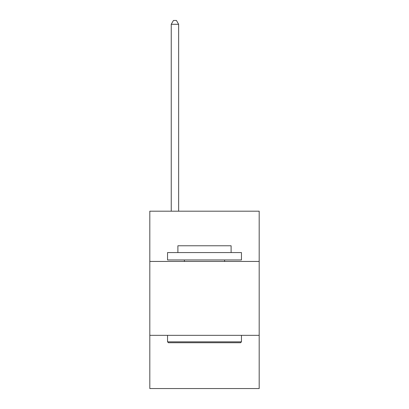 <?xml version="1.0" encoding="UTF-8"?>
<svg xmlns="http://www.w3.org/2000/svg" width="409" height="409" viewBox="0 0 409 409"><rect width="100%" height="100%" fill="white"/><g stroke="black" fill="none" stroke-linecap="round" stroke-linejoin="round"><path stroke-width="0.61" d="M259.188 261.438L259.188 211.182L149.812 211.182L149.812 261.438L259.188 261.438L259.188 388.55L149.812 388.55L149.812 261.438M259.188 335.339L149.812 335.339M168.436 342.732L167.547 341.842L241.453 341.842L240.564 342.732L168.436 342.732M241.453 252.568L241.453 259.955L167.547 259.955L167.547 252.568L241.453 252.568M177.895 252.568L177.895 245.768L231.105 245.768L231.105 252.568M241.453 335.339L241.453 341.842M167.547 335.339L167.547 341.842M224.602 259.955L224.602 261.438M184.398 259.955L184.398 261.438M178.636 211.182L178.636 24.295L171.243 24.295L171.243 211.182M171.243 24.295L173.462 20.45L176.417 20.45L178.636 24.295"/></g></svg>
